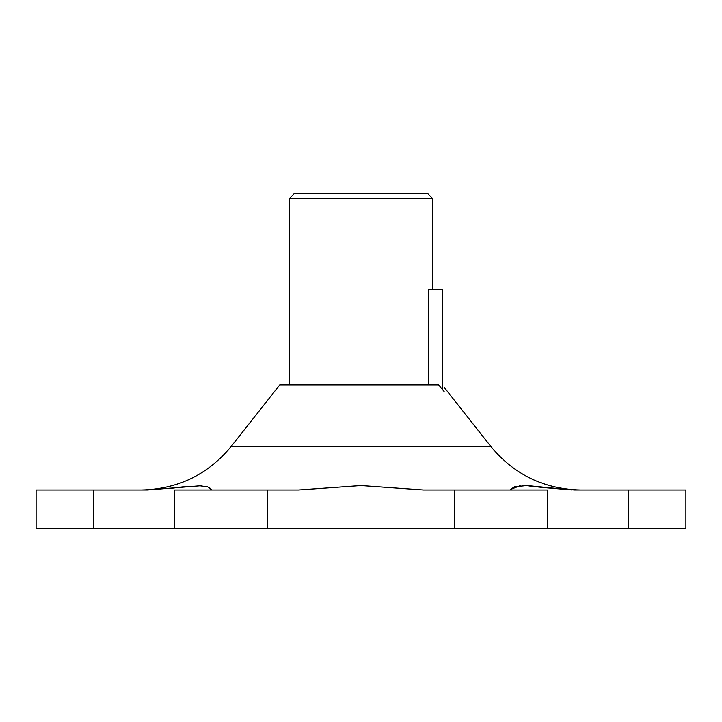 <?xml version="1.0" encoding="UTF-8"?>
<svg xmlns="http://www.w3.org/2000/svg" width="722" height="722" viewBox="0 0 722 722"><rect width="100%" height="100%" fill="white"/><g stroke="black" fill="none" stroke-linecap="round" stroke-linejoin="round"><path stroke-width="1.08" d="M444.138 391.568C444.138 385.918 444.138 385.918 444.138 391.568L442.225 389.248L444.138 391.568M428.57 384.889L428.57 289.332L442.225 289.332L442.225 389.248L438.633 384.889L279.775 384.889L231.211 446.395C207.873 474.67 177.874 489.2 141.214 490.003M520.174 485.735L510.833 489.326L512.178 490.003M528.342 485.726L572.104 489.976M510.833 489.326L514.344 486.845L526.329 485.626C537.24 487.106 553.377 488.568 574.748 490.003L685.9 490.003L685.9 528.224L36.1 528.224L36.1 490.003L147.252 490.003L201.609 485.716M209.362 487.567L211.167 489.326L209.822 490.003M267.718 528.224L267.718 490.003L298.43 490.003L361 485.581L423.57 490.003L547.339 490.003L547.339 528.224M197.981 485.581L207.692 486.863L211.167 489.326M187.413 486.285L171.376 488.325M267.718 490.003L174.661 490.003L174.661 528.224M289.332 198.55L294.107 193.776L427.893 193.776L432.668 198.55L289.332 198.55L289.332 384.889M444.138 387.308L490.789 446.395L231.211 446.395M628.691 528.224L628.691 490.003M454.282 528.224L454.282 490.003M93.309 528.224L93.309 490.003M490.789 446.395C514.127 474.67 544.126 489.2 580.786 490.003M432.668 198.55L432.668 289.332"/></g></svg>
